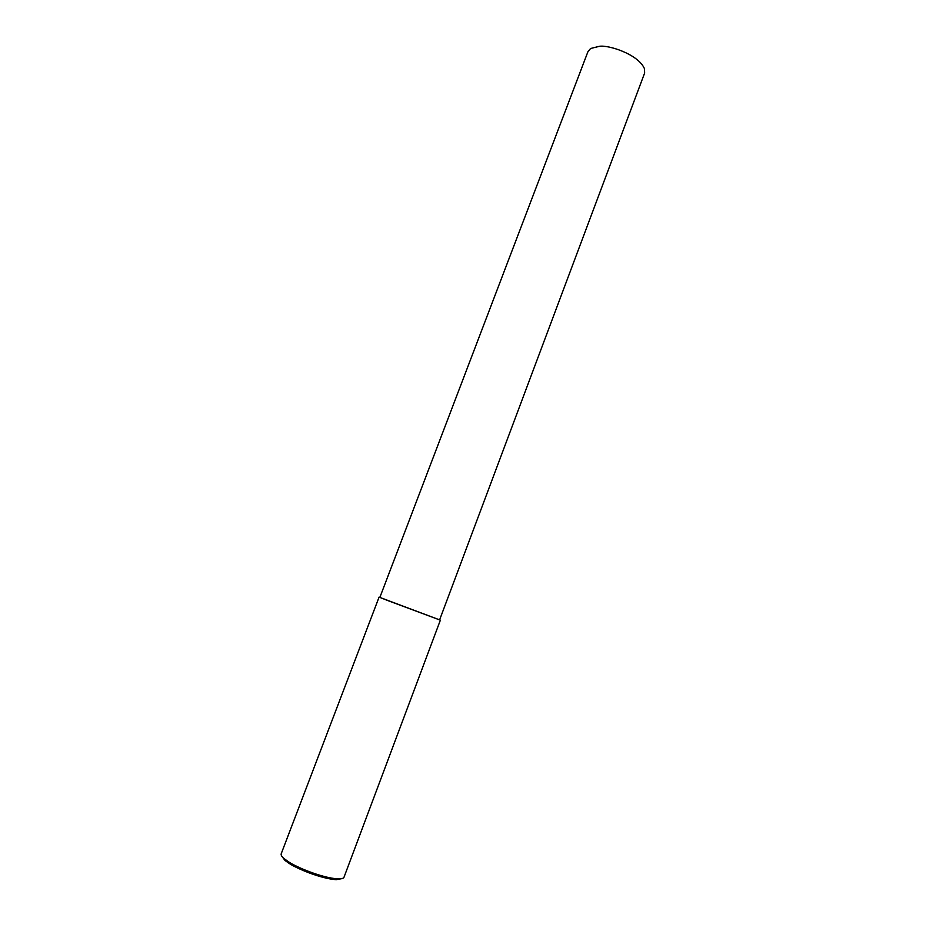 <?xml version="1.0" encoding="UTF-8"?>
<svg xmlns="http://www.w3.org/2000/svg" width="926" height="926" viewBox="0 0 926 926"><rect width="100%" height="100%" fill="white"/><g stroke="black" fill="none" stroke-linecap="round" stroke-linejoin="round"><path stroke-width="1.39" d="M379.868 597.386L379.081 597.131L281.226 853.726C280.798 855.092 281.817 856.77 284.282 858.772L288.576 861.817C295.811 866.863 321.403 877.836 337.805 878.878C341.266 879.029 343.315 878.508 343.974 877.316L440.371 620.165L439.618 619.83M281.886 856.342L284.965 860.416L289.074 863.345C296.019 868.183 320.5 878.693 336.231 879.677L341.833 878.635M379.081 597.131L440.371 620.165M388.492 600.835L439.607 619.888L644.635 73.027L644.484 68.755C638.315 54.183 608.486 44.818 599.423 46.3L590.591 48.499L587.929 51.717L379.857 597.42L388.492 600.835M337.805 878.878L336.231 879.677M284.282 858.772L284.965 860.416"/></g></svg>
